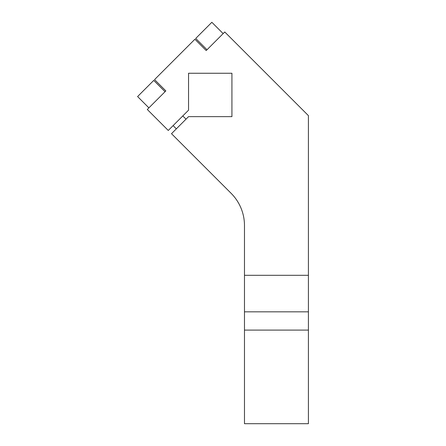 <?xml version="1.0" encoding="UTF-8"?>
<svg xmlns="http://www.w3.org/2000/svg" width="446" height="446" viewBox="0 0 446 446"><rect width="100%" height="100%" fill="white"/><g stroke="black" fill="none" stroke-linecap="round" stroke-linejoin="round"><path stroke-width="0.67" d="M244.48 225.592A45.659 45.659 0 0 0 231.112 193.308A45.659 45.659 0 0 1 244.48 225.592L244.48 423.7L308.409 423.7L308.409 115.626L224.767 31.984L206.203 50.549L194.902 39.248L154.545 79.611L165.845 90.912L147.28 109.476L168.265 130.461L188.546 110.179L188.546 73.255L231.926 73.255L231.926 116.635L188.546 116.635L171.493 133.689L231.112 193.308M244.48 311.832L308.409 311.832M148.892 107.86L137.591 96.559L153.736 80.414L165.037 91.714L165.845 90.912M206.203 50.549L207.011 49.746L195.71 38.445L211.85 22.3L223.151 33.601M231.926 116.635L231.926 73.255L188.546 73.255M244.48 330.096L308.409 330.096M308.409 275.305L244.48 275.305M186.021 119.16L182.793 115.932M176.337 128.844L173.109 125.616"/></g></svg>

